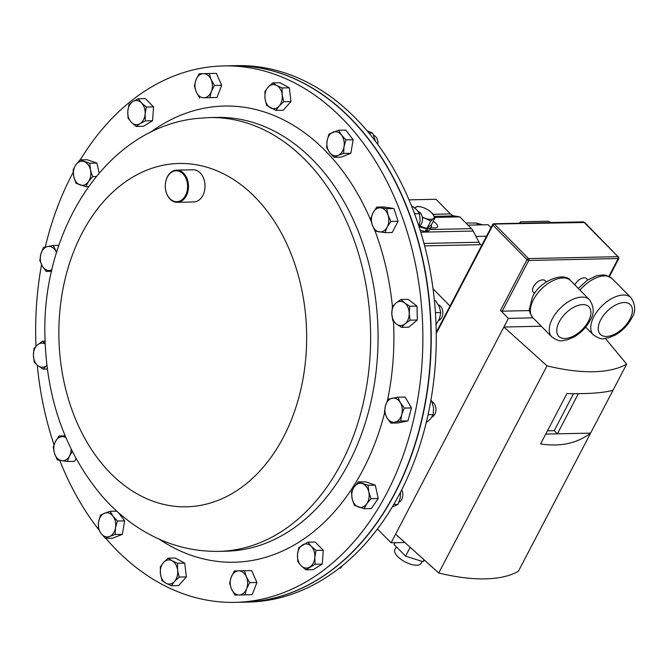 <?xml version="1.0" encoding="UTF-8"?>
<svg xmlns="http://www.w3.org/2000/svg" width="668" height="668" viewBox="0 0 668 668"><rect width="100%" height="100%" fill="white"/><g stroke="black" fill="none" stroke-linecap="round" stroke-linejoin="round"><path stroke-width="1" d="M551.058 222.544L548.077 221.2L520.389 221.793L520.138 223.212M519.637 223.221L520.389 221.793M243.369 602.185L248.404 602.077A268.277 193.578 -91.2 0 0 434.559 373.078A268.277 193.578 -91.2 0 0 298.88 78.306A268.277 193.578 -91.2 0 0 236.881 65.639L231.846 65.748A268.277 193.578 88.8 0 1 293.845 78.415A268.277 193.578 88.8 0 1 429.532 373.187A268.277 193.578 88.8 0 1 243.369 602.185A268.277 193.578 88.8 0 1 243.244 602.185M478.138 224.932L476.326 223.087L465.805 222.912M476.326 223.087L482.83 224.832M476.008 236.43L486.513 236.205M490.98 227.663L488.074 224.715L468.009 225.149M408.975 199.857L435.979 199.273L450.424 213.91A10.73 7.74 88.8 0 0 454.123 215.931L459.851 216.883L435.002 217.417M426.91 228.481L430.751 221.133L433.34 218.62L435.127 217.651L431.286 224.991L426.618 228.373L425.391 231.27A12.575 5.286 -152.4 0 1 420.122 230.168M426.802 228.581A12.575 5.286 -152.4 0 1 419.086 226.485M431.386 224.79A12.575 5.286 -152.4 0 1 431.277 226.945A12.575 5.286 -152.4 0 1 428.163 228.548L426.76 231.245A12.575 5.286 -152.4 0 0 429.866 229.642A12.575 5.286 -152.4 0 0 429.916 229.533M426.618 228.373L419.763 225.993M427.545 227.972L428.163 228.548M425.85 230.402L426.76 231.245M430.735 227.98L435.185 227.888A7.298 3.064 27.6 0 0 437.373 226.928A7.298 3.064 27.6 0 0 433.198 221.325M481.636 245.523L480.793 244.663A10.73 7.74 88.8 0 1 479.056 242.25L473.195 231.053A10.73 7.74 -91.2 0 0 471.458 228.64L459.851 216.883M450.007 306.027L433.031 288.826M529.507 310.587L502.211 311.171A1.344 0.559 -152.4 0 1 500.499 310.395L527.01 259.685A1.344 0.559 27.6 0 0 528.722 260.462L502.211 311.171M587.782 279.875L586.562 278.639A8.233 4.534 135.4 0 0 580.859 278.748A8.233 4.534 135.4 0 0 575.006 284.551A8.233 4.534 135.4 0 0 574.822 284.902M546.29 281.946L545.071 280.71A8.233 4.534 135.4 0 0 539.368 280.81A8.233 4.534 135.4 0 0 533.515 286.614A8.233 4.534 135.4 0 0 533.348 292.275L534.575 293.511M500.499 310.395L508.398 318.394L391.089 542.8L377.478 529.014M583.264 221.851L584.742 222.494L494.387 224.039L528.497 258.591L617.975 256.671L583.857 222.118A1.344 0.969 -91.2 0 0 583.264 221.851L493.794 223.772A1.344 0.969 88.8 0 1 494.387 224.039A1.344 0.735 -44.6 0 0 492.892 225.133L436.237 333.516M584.742 222.494L617.975 256.671A1.344 0.969 -91.2 0 1 618.192 258.541L617.917 257.99M508.398 318.394L533.006 317.868M395.598 534.166L438.742 572.985L547.034 365.839L503.889 327.028L541.255 326.226M545.748 434.083L590.604 433.123L613.007 390.279C603.596 392.876 588.232 393.995 566.907 393.619L540.587 443.961C560.535 446.959 577.21 443.352 590.604 433.123L518.385 571.274A151.31 63.543 -152.4 0 1 438.742 572.985M613.007 390.279L626.676 364.135A151.31 63.543 -152.4 0 1 547.034 365.839M605.4 338.484L626.676 364.135M391.089 542.8L404.858 542.5M547.468 430.793L554.24 430.651L557.379 433.841L578.379 393.677M554.24 430.651L573.553 393.694M424.03 559.751L423.019 561.688L405.551 556.127L410.177 547.276M405.551 556.127L394.07 544.504L395.005 542.717M423.019 561.688L424.514 560.176M422.176 561.421L421.191 563.299A14.838 6.229 -152.4 0 1 411.296 564.418A14.838 6.229 -152.4 0 1 397.777 556.644A14.838 6.229 -152.4 0 1 394.905 549.555L396.341 546.8M422.376 217.609L425.574 218.428L430.751 221.133M420.214 206.804L417.183 206.412L414.778 207.923M435.127 217.651L431.779 212.825M414.878 208.007A10.73 4.509 27.6 0 1 415.396 207.389A10.73 4.509 -152.4 0 1 420.356 206.829A10.73 4.509 -152.4 0 1 423.161 207.581A10.73 4.509 -152.4 0 1 431.728 212.775A10.73 4.509 -152.4 0 1 432.138 213.201A10.73 4.509 -152.4 0 1 433.34 218.62A10.73 4.509 -152.4 0 1 425.574 218.428A10.73 4.509 -152.4 0 1 422.259 216.991M177.529 201.636A15.456 11.147 -91.2 0 0 187.541 184.944A15.456 11.147 -91.2 0 0 175.35 170.841A15.456 11.147 -91.2 0 0 165.338 187.533A15.456 11.147 -91.2 0 0 177.529 201.636M175.751 170.19A16.099 11.615 88.8 0 1 176.536 170.131A16.099 11.615 88.8 0 1 188.476 185.428A16.099 11.615 88.8 0 1 178.022 202.27A16.099 11.615 88.8 0 1 177.229 202.321A16.099 11.615 88.8 0 1 165.288 187.023A16.099 11.615 88.8 0 1 175.751 170.19M176.536 170.131L193.06 169.781A16.099 11.615 88.8 0 1 205.001 185.078A16.099 11.615 88.8 0 1 194.538 201.911A16.099 11.615 88.8 0 1 193.753 201.97L177.229 202.321M235.019 602.361L243.119 602.185A268.277 193.578 -91.2 0 0 328.598 572.342A268.277 193.578 -91.2 0 0 424.456 268.653A268.277 193.578 -91.2 0 0 231.596 65.748L223.504 65.923A268.277 193.578 88.8 0 1 422.485 320.84A268.277 193.578 88.8 0 1 248.212 601.45A268.277 193.578 88.8 0 1 235.019 602.361A268.277 193.578 88.8 0 1 105.828 538.35M431.912 417.091A8.049 5.803 -91.2 0 0 435.979 409.559A8.049 5.803 -91.2 0 0 431.996 401.777M438.734 320.398A8.049 5.803 -91.2 0 0 440.137 319.554A8.049 5.803 -91.2 0 0 442.8 311.472A8.049 5.803 -91.2 0 0 438.392 304.85M377.837 144.522A8.049 5.803 -91.2 0 0 373.746 135.295M398.996 502.169A8.049 5.803 -91.2 0 0 401.727 489.894M418.97 226.552A8.049 5.803 -91.2 0 0 421.399 223.897A8.049 5.803 -91.2 0 0 418.101 211.338M80.285 159.877A268.277 193.578 88.8 0 1 210.311 66.833A268.277 193.578 88.8 0 1 223.504 65.923M168.111 558.189L163.476 562.548L160.337 566.865L160.412 573.77A12.066 8.701 88.8 0 1 163.476 562.548A12.066 8.701 88.8 0 1 172.068 560.753L168.111 558.189L175.325 558.03L184.735 563.124L186.372 576.901L178.598 585.577L171.384 585.736L174.523 581.41A12.066 8.701 88.8 0 1 165.931 583.197L171.384 585.736M397.886 397.193L405.1 397.034L411.48 407.931L407.939 420.89L398.019 422.961L390.805 423.111L395.013 422.092A12.066 8.701 88.8 0 1 386.872 417.684A12.066 8.701 88.8 0 1 385.453 405.76A12.066 8.701 88.8 0 1 392.183 398.245A12.066 8.701 88.8 0 1 400.332 402.654A12.066 8.701 88.8 0 1 401.744 414.577L404.265 408.081L400.332 402.654L397.886 397.193L387.966 399.264L385.453 405.76L384.426 412.223L386.872 417.684L390.805 423.111M244.404 570.714L251.619 570.555L256.929 582.488L252.187 594.67L234.927 595.079L244.972 594.829L246.592 588.75A12.066 8.701 88.8 0 1 239.202 594.971A12.066 8.701 -91.2 0 1 231.529 589.134A12.066 8.701 88.8 0 1 231.245 577.077A12.066 8.701 88.8 0 1 238.635 570.856A12.066 8.701 88.8 0 1 246.308 576.693A12.066 8.701 88.8 0 1 246.592 588.75L249.707 582.646L246.308 576.693L244.404 570.714L234.359 570.965L231.245 577.077L229.617 583.156L231.529 589.134L234.927 595.079M209.167 73.513L203.398 73.655A12.066 8.701 -91.2 0 1 211.071 79.492A12.066 8.701 88.8 0 1 211.355 91.558L214.47 85.446L211.071 79.492L209.167 73.513L216.382 73.363L221.684 85.287L216.95 97.478L203.965 97.778A12.066 8.701 88.8 0 1 196.283 91.933A12.066 8.701 88.8 0 1 196 79.876A12.066 8.701 88.8 0 1 203.398 73.655L199.114 73.772L196 79.876L194.38 85.955L196.283 91.933L199.682 97.887M338.584 130.243L345.799 130.085L353.13 139.754L350.85 153.264L341.231 157.114L334.017 157.272L338.075 155.36A12.066 8.701 88.8 0 1 329.6 152.454A12.066 8.701 88.8 0 1 327.078 140.864A12.066 8.701 88.8 0 1 333.023 132.18A12.066 8.701 88.8 0 1 341.507 135.086L338.584 130.243L328.965 134.093L327.078 140.864L326.677 147.603L329.6 152.454L334.017 157.272M358.298 481.945L365.513 481.787L375.307 485.143L378.222 498.528L371.35 508.557L364.135 508.707L366.824 503.714L371.007 498.687L368.803 492.007A12.066 8.701 88.8 0 1 366.824 503.714A12.066 8.701 -91.2 0 1 358.491 507.045A12.066 8.701 88.8 0 1 352.136 498.679A12.066 8.701 88.8 0 1 354.115 486.972A12.066 8.701 88.8 0 1 362.448 483.64A12.066 8.701 88.8 0 1 368.803 492.007L368.085 485.302L358.298 481.945L354.115 486.972L351.426 491.974L352.136 498.679L354.341 505.35L364.135 508.707M76.01 458.615L74.591 461.329L67.376 461.479L69.555 455.893A12.066 8.701 88.8 0 1 61.631 460.711A12.066 8.701 88.8 0 1 54.551 453.547L57.373 459.918L67.376 461.479M376.71 207.113L383.933 206.963L393.936 208.525L398.078 221.292L392.225 232.497L385.002 232.648L387.189 227.062A12.066 8.701 88.8 0 1 379.257 231.879A12.066 8.701 88.8 0 1 372.185 224.715A12.066 8.701 88.8 0 1 373.036 212.733A12.066 8.701 88.8 0 1 380.969 207.915A12.066 8.701 88.8 0 1 388.041 215.079L386.714 208.683L376.71 207.113L373.036 212.733L370.857 218.319L372.185 224.715L375.007 231.086L385.002 232.648M98.497 529.373A268.277 193.578 88.8 0 1 59.744 460.394M54.008 444.704A268.277 193.578 88.8 0 1 37.283 365.179M35.989 346.224A268.277 193.578 88.8 0 1 41.558 264.678M45.257 247.06A268.277 193.578 88.8 0 1 73.179 172.344M307.89 542.149L315.104 541.99L323.27 550.265L322.285 564.109L313.133 569.67L305.911 569.829L315.071 564.26L314.82 557.362A12.066 8.701 88.8 0 1 309.743 567.057A12.066 8.701 -91.2 0 1 301.084 565.704A12.066 8.701 88.8 0 1 297.494 554.649A12.066 8.701 88.8 0 1 302.562 544.946A12.066 8.701 88.8 0 1 311.221 546.299A12.066 8.701 88.8 0 1 314.82 557.362L316.056 550.424L311.221 546.299L307.89 542.149L298.73 547.71L297.494 554.649L297.744 561.554L301.084 565.704L305.911 569.829M138.176 98.772L132.849 101.569A12.066 8.701 -91.2 0 1 141.516 102.922A12.066 8.701 88.8 0 1 145.106 113.977L146.342 107.047L141.516 102.922L138.176 98.772L145.39 98.613L153.565 106.888L152.58 120.733L143.42 126.294L136.205 126.444L140.038 123.68A12.066 8.701 88.8 0 1 131.371 122.328A12.066 8.701 88.8 0 1 127.78 111.272A12.066 8.701 88.8 0 1 132.849 101.569L129.016 104.333L127.78 111.272L128.031 118.178L131.371 122.328L136.205 126.444M118.345 512.556L124.632 520.84L122.344 534.35L112.725 538.199L105.511 538.358L109.569 536.446A12.066 8.701 88.8 0 1 101.093 533.54L105.511 538.358M79.96 159.886L75.776 164.912L73.088 169.914L73.797 176.619L76.002 183.299L85.788 186.656L88.477 181.654L92.66 176.628L90.456 169.956A12.066 8.701 88.8 0 1 88.477 181.654A12.066 8.701 88.8 0 1 80.152 184.994A12.066 8.701 88.8 0 1 73.797 176.619A12.066 8.701 88.8 0 1 75.776 164.912A12.066 8.701 -91.2 0 1 84.101 161.581A12.066 8.701 88.8 0 1 90.456 169.956L89.746 163.243L79.96 159.886L87.174 159.736L96.96 163.092L99.131 173.045M400.917 299.506L408.131 299.347L416.999 306.094L417.325 320.014L408.791 327.195L401.568 327.353L405.092 323.78A12.066 8.701 88.8 0 1 396.391 323.997A12.066 8.701 88.8 0 1 391.799 313.668A12.066 8.701 88.8 0 1 395.899 303.113A12.066 8.701 88.8 0 1 404.599 302.888A12.066 8.701 88.8 0 1 409.2 313.225L409.776 306.245L404.599 302.888L400.917 299.506L395.899 303.113L392.375 306.687L391.799 313.668L392.709 320.615L396.391 323.997L401.568 327.353M272.703 82.865L279.925 82.707L289.327 87.8L290.964 101.578L283.199 110.253L275.976 110.412L279.115 106.087A12.066 8.701 88.8 0 1 270.532 107.882A12.066 8.701 88.8 0 1 265.004 98.447A12.066 8.701 88.8 0 1 268.077 87.224A12.066 8.701 88.8 0 1 276.661 85.429L272.703 82.865L268.077 87.224L264.937 91.541L265.004 98.447L266.574 105.319L275.976 110.412M387.189 227.062A12.066 8.701 -91.2 0 0 388.041 215.079L390.863 221.45L387.189 227.062M398.078 221.292L390.863 221.45M393.936 208.525L386.714 208.683M323.27 550.265L316.056 550.424M322.285 564.109L315.071 564.26M71.184 449.297A12.066 8.701 88.8 0 1 69.555 455.893L72.294 451.535M65.631 437.081L59.085 435.945L55.411 441.565A12.066 8.701 88.8 0 1 63.335 436.747A12.066 8.701 88.8 0 1 65.89 437.699M55.411 441.565A12.066 8.701 -91.2 0 0 54.551 453.547L53.223 447.151L55.411 441.565M65.105 435.82L59.085 435.945M145.106 113.977A12.066 8.701 88.8 0 1 140.038 123.68L145.357 120.883L145.106 113.977M152.58 120.733L145.357 120.883M153.565 106.888L146.342 107.047M375.307 485.143L368.085 485.302M378.222 498.528L371.007 498.687M115.522 527.762A12.066 8.701 88.8 0 1 109.569 536.446L115.13 534.509L115.522 527.762L117.409 520.99L113.001 516.172A12.066 8.701 88.8 0 1 115.522 527.762M104.517 513.266A12.066 8.701 88.8 0 1 113.001 516.172L110.078 511.329L104.517 513.266L100.459 515.178L98.572 521.95A12.066 8.701 88.8 0 1 104.517 513.266M98.572 521.95A12.066 8.701 -91.2 0 0 101.093 533.54L98.171 528.689L98.572 521.95M122.344 534.35L115.13 534.509M124.632 520.84L117.409 520.99M116.817 511.179L110.078 511.329M344.028 146.676A12.066 8.701 88.8 0 1 338.075 155.36L343.636 153.423L344.028 146.676A12.066 8.701 -91.2 0 0 341.507 135.086L345.915 139.904L344.028 146.676M350.85 153.264L343.636 153.423M353.13 139.754L345.915 139.904M88.535 186.597L85.788 186.656M96.2 176.552L92.66 176.628M96.96 163.092L89.746 163.243M211.355 91.558A12.066 8.701 88.8 0 1 203.965 97.778L209.727 97.628L211.355 91.558M216.95 97.478L209.727 97.628M221.684 85.287L214.47 85.446M46.693 365.521A12.066 8.701 88.8 0 1 37.992 365.738A12.066 8.701 88.8 0 1 33.4 355.409L34.31 362.348L37.992 365.738L43.169 369.095L46.894 365.354A12.066 8.701 88.8 0 1 46.693 365.521M45.165 343.803L42.518 341.248L37.508 344.855A12.066 8.701 88.8 0 1 45.173 343.962M37.508 344.855A12.066 8.701 -91.2 0 0 33.4 355.409L33.985 348.429L37.508 344.855M47.353 369.003L43.169 369.095M45.073 341.189L42.518 341.248M256.929 582.488L249.707 582.646M252.187 594.67L244.972 594.829M405.092 323.78A12.066 8.701 -91.2 0 0 409.2 313.225L410.11 320.172L405.092 323.78M417.325 320.014L410.11 320.172M416.999 306.094L409.776 306.245M395.013 422.092A12.066 8.701 -91.2 0 0 401.744 414.577L400.716 421.04L395.013 422.092M407.939 420.89L400.716 421.04M411.48 407.931L404.265 408.081M51.92 269.88A12.066 8.701 88.8 0 1 50.417 270.39A12.066 8.701 88.8 0 1 42.268 265.981A12.066 8.701 88.8 0 1 40.848 254.049L39.83 260.512L42.268 265.981L46.201 271.408L51.87 270.097M56.613 252.362L53.29 245.482L47.578 246.534A12.066 8.701 88.8 0 1 55.728 250.943A12.066 8.701 88.8 0 1 56.538 252.596M47.578 246.534A12.066 8.701 -91.2 0 0 40.848 254.049L43.37 247.552L47.578 246.534M51.603 271.291L46.201 271.408M58.867 245.365L53.29 245.482M177.588 570.18A12.066 8.701 88.8 0 1 174.523 581.41L179.158 577.052L177.588 570.18L177.521 563.283L172.068 560.753A12.066 8.701 88.8 0 1 177.588 570.18M160.412 573.77A12.066 8.701 -91.2 0 0 165.931 583.197L161.973 580.642L160.412 573.77M186.372 576.901L179.158 577.052M184.735 563.124L177.521 563.283M282.188 94.856A12.066 8.701 88.8 0 1 279.115 106.087L283.75 101.728L282.188 94.856A12.066 8.701 -91.2 0 0 276.661 85.429L282.113 87.959L282.188 94.856M290.964 101.578L283.75 101.728M289.327 87.8L282.113 87.959M414.527 213.793L419.512 213.685L416.54 209.527L411.279 205.41M419.512 213.685L420.13 220.582L418.919 226.402M342.726 565.445L340.546 568.117L339.336 568.142M400.499 492.291L400.307 497.576L398.053 504.357L393.803 504.449M398.053 504.357L392.283 507.02M367.083 130.828L372.669 133.099L369.045 133.174M372.669 133.099L375.525 141.399M435.419 312.657L440.788 312.541L439.243 306.554L435.478 300.608L434.409 300.633M436.045 324.723L439.527 318.611L440.788 312.541M430.91 400.199L431.611 400.842L430.793 400.858M431.611 400.842L433.549 407.705L433.248 414.611L428.063 414.719M433.248 414.611L430.476 418.928L426.217 422.735M433.039 214.286L450.424 213.91M434.417 216.357L454.123 215.931M429.925 229.533L471.458 228.64M420.748 232.18L473.195 231.053M423.98 243.436L479.056 242.25M424.623 245.874L480.793 244.663M493.034 224.323A1.344 0.969 88.8 0 1 493.794 223.772A1.344 1.344 0 0 0 492.633 224.498A1.344 0.559 -152.4 0 0 492.892 225.133L527.01 259.685A1.344 0.735 -44.6 0 1 528.497 258.591A1.344 0.969 88.8 0 1 528.722 260.462L618.192 258.541L608.924 276.276M585.661 327.103L593.351 334.893A26.461 14.562 -44.6 0 1 593.86 316.69A26.461 14.562 -44.6 0 1 612.69 298.053A26.461 14.562 -44.6 0 1 631.001 297.711L612.122 278.589A26.461 14.562 135.4 0 0 579.991 290.137M600.724 319.805A21.092 11.615 135.4 0 0 606.452 336.455A21.092 11.615 135.4 0 0 629.924 319.179A21.092 11.615 135.4 0 0 624.188 302.52A21.092 11.615 135.4 0 0 600.724 319.805M533.481 299.631A26.461 14.562 135.4 0 0 532.972 317.834C529.991 313.309 528.789 310.428 529.373 309.192L532.446 297.068C539.953 280.201 564.827 271.467 570.622 280.652A26.461 14.562 135.4 0 0 552.311 280.986A26.461 14.562 135.4 0 0 533.481 299.631M532.972 317.834L551.851 336.956A26.461 14.562 -44.6 0 1 552.369 318.761A26.461 14.562 -44.6 0 1 571.198 300.116A26.461 14.562 -44.6 0 1 589.51 299.773L570.622 280.652M559.225 321.867A21.092 11.615 135.4 0 0 564.961 338.517A21.092 11.615 135.4 0 0 588.433 321.241A21.092 11.615 135.4 0 0 582.696 304.591A21.092 11.615 135.4 0 0 559.225 321.867M236.831 550.465A216.941 156.529 88.8 0 1 226.16 551.2L218.737 551.359A216.941 156.529 88.8 0 0 229.4 550.624A216.941 156.529 88.8 0 0 370.322 323.713A216.941 156.529 88.8 0 0 209.418 117.576L216.849 117.418A216.941 156.529 88.8 0 1 377.754 323.554A216.941 156.529 88.8 0 1 236.831 550.465M384.618 412.774A228.147 164.612 88.8 0 1 245.373 561.462A228.147 164.612 88.8 0 1 159.026 539.059M150.3 132.431A228.147 164.612 88.8 0 1 213.15 106.822A228.147 164.612 88.8 0 1 371.416 221.851M170.632 164.061A171.701 123.889 88.8 0 1 306.078 320.782A171.701 123.889 88.8 0 1 194.889 506.219A171.701 123.889 88.8 0 1 59.444 349.506A171.701 123.889 88.8 0 1 170.632 164.061M375.082 231.103A228.147 164.612 88.8 0 1 392.408 306.645M393.51 321.475A228.147 164.612 88.8 0 1 387.524 400.207M431.277 226.945L429.866 229.642M593.351 334.893C603.187 341.373 603.421 337.933 608.548 337.849L615.32 335.035C622.317 330.986 627.72 325.466 631.527 318.477C635.903 311.831 635.727 304.909 631.001 297.711M551.851 336.956C561.696 343.444 561.922 340.004 567.057 339.92L573.82 337.098C580.818 333.056 586.228 327.537 590.036 320.54C594.411 313.902 594.236 306.979 589.51 299.773M578.313 288.434L587.339 280.176L596.883 275.634L603.58 274.882L606.185 275.283L612.122 278.589M436.221 332.397L492.633 224.498M609.408 276.535L618.885 258.416L618.643 256.829M209.418 117.576L196.718 118.453C105.21 128.014 40.823 232.113 44.998 338.584C46.985 400.808 66.099 453.438 102.338 496.458C114.487 510.302 128.122 521.758 143.236 530.843C166.825 544.896 191.983 551.735 218.737 551.359"/></g></svg>
